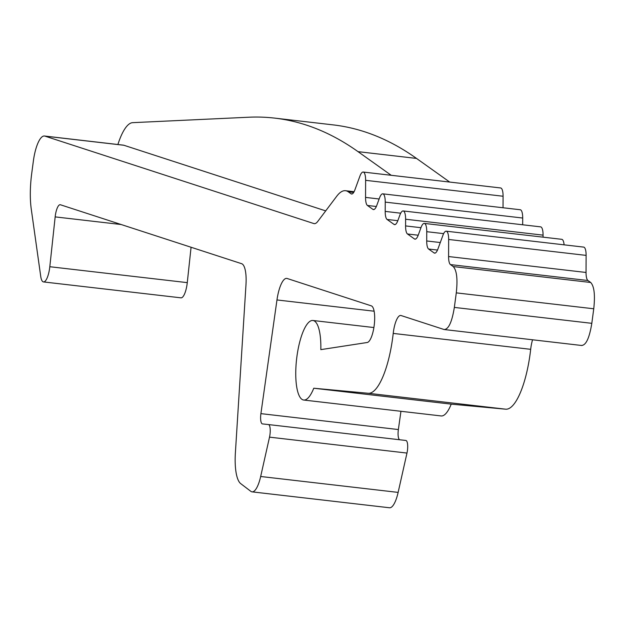 <?xml version="1.0" encoding="UTF-8"?>
<svg xmlns="http://www.w3.org/2000/svg" width="625" height="625" viewBox="0 0 625 625"><rect width="100%" height="100%" fill="white"/><g stroke="black" fill="none" stroke-linecap="round" stroke-linejoin="round"><path stroke-width="0.94" d="M121.211 224.531L55.164 216.891A12.32 3.617 -83.4 0 1 60.211 204.719A12.32 3.617 -83.4 0 1 60.422 204.766L241.664 263.703A24.641 7.234 -83.4 0 1 245.984 284.609L235.383 452.875A36.961 10.852 -83.4 0 0 240.703 483.617L250.852 491.352A24.641 7.234 -83.4 0 0 252.047 491.852A24.641 7.234 -83.4 0 0 260.672 476.492L269.516 437.148A9.242 2.711 -83.4 0 0 268.406 424.555A9.242 2.711 -83.4 0 0 268.398 424.555L262.445 423.906A9.242 2.711 -83.4 0 1 262.438 423.906A9.242 2.711 -83.4 0 1 260.906 413.633L276.969 299.953A24.641 7.234 -83.4 0 1 286.719 278.398A24.641 7.234 -83.4 0 1 287.141 278.484L371.328 305.859A18.477 5.43 -83.4 0 1 374.297 324.578A18.477 5.43 -83.4 0 1 367.203 342.5L320.828 349.633A40.039 11.758 -83.4 0 0 312.906 320.484A40.039 11.758 -83.4 0 0 295.781 370.883A40.039 11.758 -83.4 0 0 303.695 400.031A40.039 11.758 -83.4 0 0 313.766 388.227L368.203 393.273A61.602 18.086 -83.4 0 0 393.219 333.414A18.477 5.43 -83.4 0 1 400.758 315.461A18.477 5.43 -83.4 0 1 401.07 315.531L444.086 329.516C448.539 329.453 451.961 322.086 454.344 307.414L591.812 323.328C589.422 337.992 586 345.367 581.547 345.43M448.586 256.547L448.656 239.469A12.32 3.617 -83.4 0 0 446.211 231.188L583.672 247.102A12.32 3.617 -83.4 0 1 586.117 255.383L586.047 272.461L448.586 256.547A12.32 3.617 -83.4 0 0 450.477 264.602L453.227 266.562L590.688 282.477C594.227 286.227 595.25 294.992 593.75 308.781L591.812 323.328M532.547 339.805A18.477 5.43 -83.4 0 0 530.68 349.328L393.219 333.414M303.695 400.031L441.164 415.945A40.039 11.758 -83.4 0 0 451.227 404.141L505.664 409.188A61.602 18.086 -83.4 0 0 530.68 349.328M399.656 439.75A9.242 2.711 -83.4 0 1 398.367 429.547L400.945 411.289M252.047 491.852L389.508 507.766A24.641 7.234 -83.4 0 0 398.133 492.398L406.977 453.062A9.242 2.711 -83.4 0 0 405.867 440.469A9.242 2.711 -83.4 0 0 405.859 440.469L268.414 424.555L405.867 440.469M191.07 247.25L187.273 282.633L49.812 266.719A15.398 4.523 -83.4 0 1 43.5 281.922A15.398 4.523 -83.4 0 1 40.734 276.398L31.25 209.016A49.281 14.469 -83.4 0 1 31.75 173.203L33.375 160.992A27.719 8.141 -83.4 0 1 44.445 136.016A27.719 8.141 -83.4 0 1 44.922 136.117L313.828 223.555A24.641 7.234 -83.4 0 0 314.242 223.648A24.641 7.234 -83.4 0 0 317.766 221.43L336.719 196.258A61.602 18.086 -83.4 0 1 345.516 190.711A61.602 18.086 -83.4 0 1 348.297 191.828L351.047 193.781A12.32 3.617 -83.4 0 0 351.602 194.008A12.32 3.617 -83.4 0 0 354.906 189.828L359.875 176.234A12.32 3.617 -83.4 0 1 363.18 172.047A12.32 3.617 -83.4 0 1 365.625 180.328L365.555 197.406A12.32 3.617 -83.4 0 0 367.445 205.469L372.922 209.367A12.32 3.617 -83.4 0 0 373.477 209.586A12.32 3.617 -83.4 0 0 376.781 205.406L379.484 198.023A12.32 3.617 -83.4 0 1 382.789 193.836A12.32 3.617 -83.4 0 1 385.234 202.117L385.195 211.398A12.32 3.617 -83.4 0 0 387.086 219.453L394.047 224.414A12.32 3.617 -83.4 0 0 394.609 224.641A12.32 3.617 -83.4 0 0 397.914 220.453L399.859 215.133A12.32 3.617 -83.4 0 1 403.164 210.945A12.32 3.617 -83.4 0 1 405.609 219.227L405.586 225.922A12.32 3.617 -83.4 0 0 407.477 233.977L414.438 238.937A12.32 3.617 -83.4 0 0 414.992 239.156A12.32 3.617 -83.4 0 0 418.297 234.977L421 227.586A12.32 3.617 -83.4 0 1 424.305 223.406A12.32 3.617 -83.4 0 1 426.75 231.688L426.711 240.969A12.32 3.617 -83.4 0 0 428.602 249.023L434.078 252.922A12.32 3.617 -83.4 0 0 434.633 253.148A12.32 3.617 -83.4 0 0 437.937 248.961L442.906 235.367A12.32 3.617 -83.4 0 1 446.211 231.188M43.5 281.922L180.961 297.836A15.398 4.523 -83.4 0 0 187.273 282.633M449.711 182.062L416.516 158.422A1848.023 542.664 -83.4 0 0 333.141 124.883L274.641 118.109A1848.023 542.664 -83.4 0 0 248.547 117.234L132.633 122.664A52.664 15.461 -83.4 0 0 117.891 144.516M503.039 207.758L503.086 196.242A12.32 3.617 -83.4 0 0 500.641 187.961L363.18 172.047M522.664 224.781L522.695 218.031A12.32 3.617 -83.4 0 0 520.25 209.75L382.789 193.836M543.062 237.156L543.07 235.141A12.32 3.617 -83.4 0 0 540.625 226.859L403.164 210.945M564.102 244.836A12.32 3.617 -83.4 0 0 561.766 239.32L424.305 223.406M586.047 272.461A12.32 3.617 -83.4 0 0 587.938 280.516L450.477 264.602M590.688 282.477L587.938 280.516M55.164 216.891L49.812 266.719M581.969 345.523L444.086 329.516M453.227 266.562C456.766 270.312 457.789 279.078 456.289 292.867L454.344 307.414M451.227 404.141L313.766 388.227M391.219 175.297L358.023 151.648A1848.023 542.664 -83.4 0 0 274.641 118.109M325.703 210.883L123.891 145.258A27.719 8.141 -83.4 0 0 123.414 145.156L44.445 136.016M456.289 292.867L593.75 308.781M505.664 409.188L368.203 393.273M374.125 311.203L276.969 299.953M398.367 429.547L260.906 413.633M406.977 453.062L269.516 437.148M398.133 492.398L260.672 476.492M416.516 158.422L358.023 151.648M351.047 193.781L352.195 193.914M348.297 191.828L353.672 192.453M503.086 196.242L365.625 180.328M365.555 197.406L379.133 198.984M376.344 206.492L367.445 205.469M372.922 209.367L374.07 209.5M522.695 218.031L385.234 202.117M385.195 211.398L400.703 213.195M397.82 220.695L387.086 219.453M394.047 224.414L395.195 224.547M543.07 235.141L405.609 219.227M405.586 225.922L420.961 227.695M418.211 235.219L407.477 233.977M414.438 238.937L415.586 239.07M443.641 233.641L426.75 231.688M426.711 240.969L440.289 242.539M437.508 250.055L428.602 249.023M434.078 252.922L435.227 253.055M586.117 255.383L448.656 239.469M314.68 223.656L313.828 223.555M44.922 136.117L123.891 145.258M373.898 327.547L312.906 320.484M354.094 191.703L345.516 190.711"/></g></svg>
